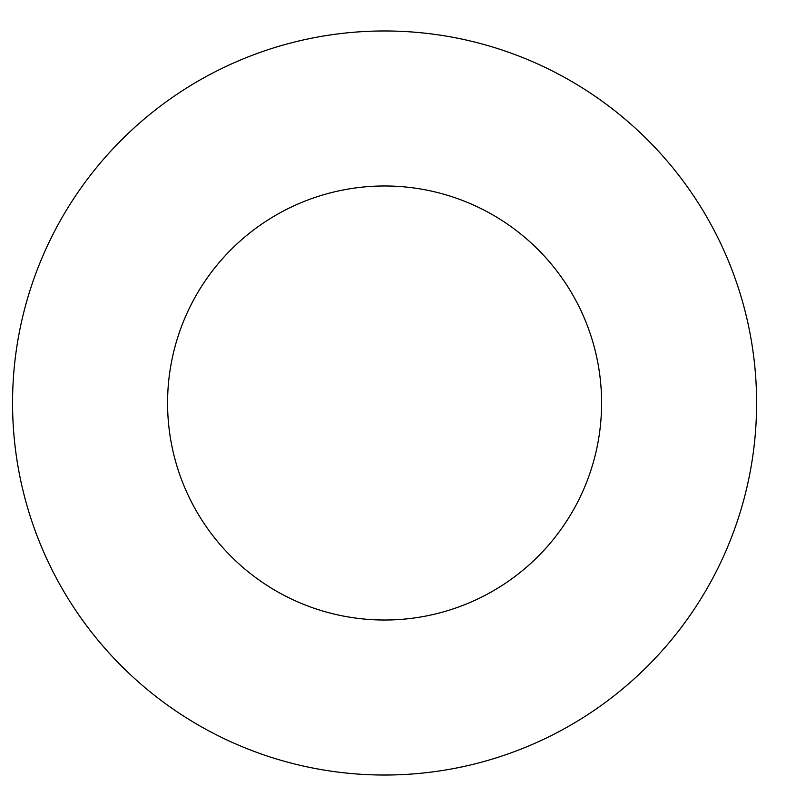 <?xml version="1.0" encoding="UTF-8"?>
<svg xmlns="http://www.w3.org/2000/svg" width="806" height="806" viewBox="0 0 806 806"><rect width="100%" height="100%" fill="white"/><g stroke="black" fill="none" stroke-linecap="round" stroke-linejoin="round"><path stroke-width="1.21" d="M601.598 403A217.016 217.016 0 0 1 276.075 590.939A217.016 217.016 0 0 1 276.075 215.061A217.016 217.016 0 0 1 601.598 403M756.602 403A372.029 372.029 0 0 1 198.568 725.188A372.029 372.029 0 0 1 198.568 80.812A372.029 372.029 0 0 1 756.602 403"/></g></svg>
